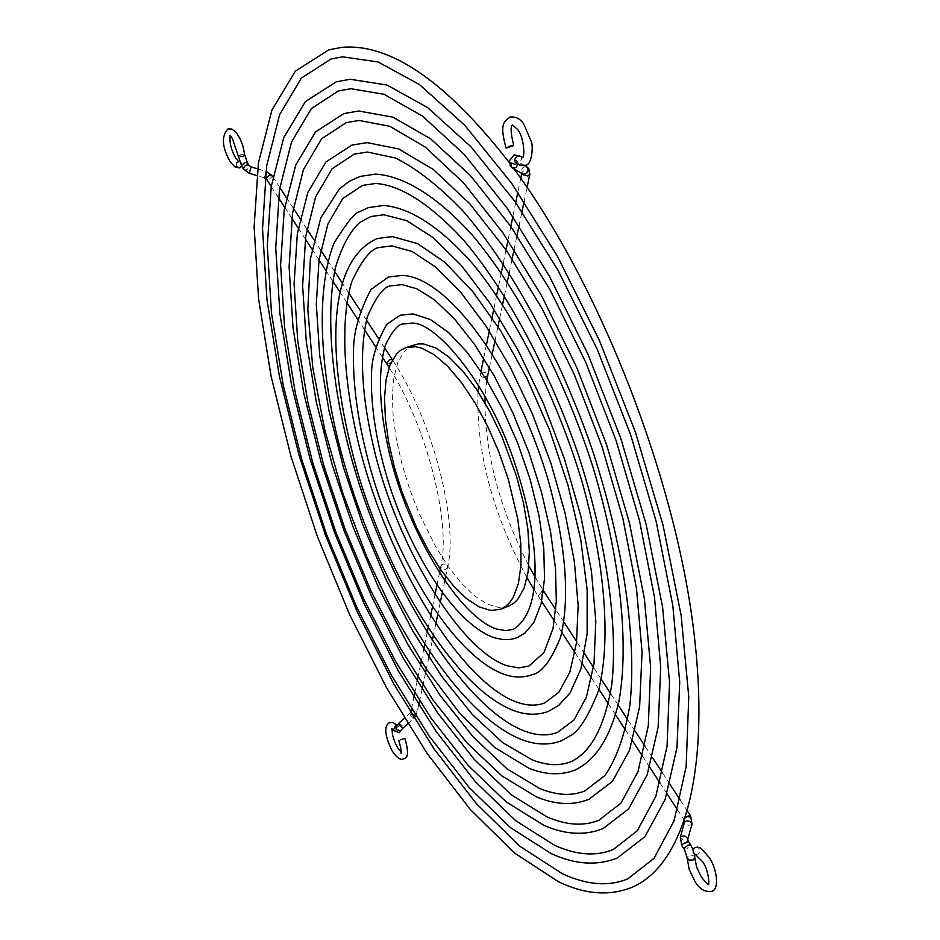 <?xml version="1.0" encoding="UTF-8"?>
<svg xmlns="http://www.w3.org/2000/svg" width="940" height="940" viewBox="0 0 940 940"><rect width="100%" height="100%" fill="white"/><g stroke="black" fill="none" stroke-linecap="round" stroke-linejoin="round"><path stroke-width="0.7" stroke-dasharray="4.7 3.53" d="M239.418 161.398L241.756 163.161L241.768 166.392M695.459 854.577L698.068 854.061L699.454 852.345L699.654 849.361L697.938 847.21M508.528 606.206L498.694 607.463L486.955 603.95L474.348 595.702L461.317 583.117L448.356 566.726L435.902 547.162L419.087 513.416L409.664 489.129L402.038 464.36L396.469 439.944L393.179 416.714L392.309 395.493L393.907 377.058L397.984 362.123L404.447 351.325L408.512 347.624L413.835 344.886M244.764 155.041L239.994 153.96L238.126 155.617M247.385 162.855L247.584 163.748L244.388 166.944L241.827 166.486M243.613 169.247L245.234 169.882L247.349 169.177L249.088 167.414L249.182 165.616M251.168 166.897L249.288 173.301M265.808 171.903L264.375 177.871L266.255 171.468L257.56 168.836M271.942 175.51L272.13 176.426L268.911 179.622L266.373 179.176M386.575 363.557L389.113 363.862L392.391 359.75M442.623 564.153L440.895 565.998L441.201 567.736L443.187 569.276L445.865 569.264L447.593 567.419L447.287 565.68L445.302 564.141L442.623 564.153M411.086 714.095L410.757 712.332L412.378 710.534L416.679 711.886L417.007 713.66L415.386 715.457M407.772 723.788L414.094 718.125L413.694 716.174L409.852 713.354L410.251 715.293L413.964 718.207M398.795 723.271L402.649 726.08L403.037 728.042M393.272 730.404L395.846 730.732L398.066 726.209L398.572 726.702L395.904 727.772L397.538 725.915L401.815 727.278L402.144 729.029M397.091 725.163L398.066 726.209L396.762 725.645M516.695 163.63L517.376 162.444L516.894 160.493L511.395 158.848L509.386 160.799M517.964 164.394L516.53 160.999C512.241 160.705 510.608 162.808 511.619 167.32L512.488 168.107M529.843 174.147L529.373 172.184L523.921 170.551L521.935 172.478L522.793 173.947L521.923 173.16C520.913 168.671 522.546 166.568 526.823 166.874M521.759 173.359L521.935 172.478L521.959 173.465M485.099 377.586L482.408 377.163L480.693 375.601L480.446 373.967L482.291 372.064L486.297 372.616L487.731 375.507M520.701 156.369L521.665 158.743L520.396 161.715L518.257 163.161L515.543 162.761M544.178 591.918L540.582 596.019L538.056 595.937L541.652 591.824M685.624 817.589L684.191 820.115L686.693 819.986L690.618 815.908M680.302 837.117C682.111 840.337 684.602 841.065 687.751 839.291M692.005 824.274C688.82 826.048 686.353 825.32 684.579 822.089M688.198 841.159L688.209 841.864L681.712 845.377M684.144 849.125L686.67 848.961L690.63 844.895M694.848 857.809L693.837 855.999L691.135 855.083L688.844 855.482L687.081 857.668M264.375 177.871L256.738 175.557M382.274 356.965L375.53 346.625M364.414 329.576L357.553 319.048M346.778 302.527L339.834 291.858M332.842 281.13L325.816 270.368M319.024 259.945L311.963 249.1M305.359 238.983L298.238 228.067M291.823 218.221L284.667 207.235M278.428 197.659L271.225 186.613M384.531 347.73L378.373 338.318M366.459 320.082L360.067 310.318M348.658 292.857L342.101 282.822M334.593 271.343L327.931 261.156M320.681 250.075L313.925 239.735M306.922 229.019L300.083 218.562M293.292 208.187L286.394 197.623M279.815 187.554L272.847 176.896M440.261 569.053L440.895 565.998C451.247 522.899 426.419 425.315 389.089 367.505M445.701 576.467L447.593 567.419C458.814 520.56 431.895 418.676 392.45 359.844M411.426 709.089L413.847 697.316M414.657 693.391L417.09 681.57M417.936 677.458L420.38 665.579M421.273 661.266L423.728 649.34M424.657 644.817L427.124 632.843M428.099 628.108L430.579 616.088M432.482 606.829L434.973 594.762M436.959 585.115L439.45 573.001M444.749 580.99L442.305 592.694M440.202 602.763L437.746 614.502M435.737 624.09L433.281 635.828M432.236 640.833L429.78 652.56M428.793 657.318L426.337 669.022M425.397 673.534L422.953 685.213M422.06 689.502L419.616 701.146M418.77 705.223L415.891 716.127M410.757 712.332L404.376 718.266M391.792 728.512L392.297 728.159L392.051 729.17M401.345 752.799L401.944 752.705L401.086 752.141M515.414 162.655L517.376 162.456L516.53 160.999L524.332 165.452M520.748 178.236L517.87 192.23M515.743 202.558L512.876 216.47M510.831 226.422L507.976 240.252M506.002 249.84L503.17 263.6M501.267 272.835L498.447 286.512M496.626 295.407L493.817 309.013M492.055 317.567L489.27 331.103M486.462 344.71L483.689 358.187M480.998 371.253L478.636 385.329M489.399 367.528L492.29 353.675M495.075 340.397L497.977 326.532M499.704 318.272L502.606 304.384M504.404 295.759L507.318 281.836M509.198 272.847L512.124 258.864M514.086 249.5L517.024 235.458M519.056 225.729L522.005 211.618M524.12 201.501L527.093 187.319M478.037 391.628C475.969 450.977 492.302 513.04 527.058 577.795M534.108 589.721L541.652 601.459M486.826 380.371L485.146 396.445M484.934 402.802C485.44 455.136 500.068 509.468 528.809 565.798M535.107 577.148L543.473 590.837M554.424 621.046L561.85 632.432M574.998 652.618L582.318 663.84M591.648 678.151L598.898 689.267M608.462 703.943L615.653 714.976M625.464 730.016L632.596 740.979M642.643 756.371L649.74 767.263M660.009 783.02L667.059 793.842M677.576 809.963L684.191 820.115M687.563 811.22L680.219 799.999M669.914 784.242L662.512 772.915M652.477 757.558L645.005 746.125M635.217 731.167L627.661 719.617M618.144 705.059L610.507 693.368M601.259 679.221L593.504 667.377M584.551 653.664L576.667 641.609M563.894 622.068L555.798 609.684M693.121 849.748L694.448 854.107M509.221 162.479L514.11 169.024"/><path stroke-width="1.41" d="M241.768 166.392L238.795 167.954L236.316 166.18L236.575 162.526L239.418 161.398M400.287 739.898L404.835 738.323L400.287 739.898M510.655 145.829L513.44 145.113L512.582 146.029L506.084 148.121L510.655 145.829M697.938 847.21L694.695 847.492L693.074 849.936L693.391 852.874L695.459 854.577M697.316 846.975L697.304 846.975C701.228 850.136 696.293 842.264 708.889 857.186C717.044 867.796 719.699 890.25 711.615 891.296C704.918 892.342 699.337 888.993 694.871 881.274L689.208 869.394L687.081 857.668L688.996 860.006L693.086 859.982L694.848 857.809L694.448 854.107M423.67 343.97L435.796 347.953L449.003 357.071L462.786 371.053L476.568 389.407L489.764 411.414L501.796 436.184L516.506 476.122L523.462 502.935L527.798 528.538L529.349 551.851L528.104 571.92L524.144 587.97L517.705 599.438L513.639 603.339L509.092 605.971L500.621 609.238L505.708 606.382L509.738 602.493L513.216 597.358L518.398 583.552L520.971 565.41L520.784 543.614L517.787 519.009L508.27 479.142L498.952 452.234L487.707 426.454L475.041 402.907L461.493 382.592L447.675 366.306L434.151 354.674L421.473 348.082L415.609 346.719L405.822 347.612L418.171 343.923L423.67 343.97M405.822 347.612L400.534 350.35L396.492 354.039L390.088 364.838L386.07 379.76L384.507 398.207L385.435 419.428L388.761 442.67L394.342 467.11L401.991 491.902L416.714 527.939L428.229 550.018L440.66 569.616L453.597 586.043L466.581 598.663L479.153 606.934L490.845 610.471L500.621 609.238M229.995 135.254L232.345 138.45L238.126 155.617L242.908 156.698L244.764 155.041L242.896 145.912L240.017 138.544L236.081 132.352L231.863 129.085L228.044 128.862C221.217 136.077 221.934 147.063 230.183 161.809L234.777 166.826L239.9 167.884M238.126 155.617L241.827 166.486L241.627 165.581L244.835 162.385L247.385 162.855L244.764 155.041M256.738 175.557L249.288 173.301L251.168 166.897L248.912 165.322L247.044 165.041L244.917 166.051L243.507 167.919L243.613 169.247L241.827 166.486M271.225 186.613L266.173 178.271L269.404 175.063L271.942 175.51L266.255 171.468L265.808 171.903M392.45 359.844L389.853 359.444L386.575 363.557L382.274 356.965M415.386 715.457L411.086 714.095M407.772 723.788L403.037 728.042L399.183 725.222L398.795 723.271L404.376 718.266M413.964 718.207L415.891 716.127M398.795 723.271L395.904 727.748L396.234 729.487L400.511 730.85L402.132 729.099L399.371 732.648L393.272 730.404L395.493 725.88L396.762 725.645M517.964 164.394L515.954 167.755L512.488 168.107L510.444 166.286L509.386 160.799L509.856 162.738L515.367 164.394L516.695 163.63M524.332 165.452L527.669 167.649C528.691 172.138 527.058 174.229 522.793 173.947L512.488 168.107M521.959 173.465L522.405 174.417L527.869 176.062L529.843 174.147L528.809 168.648L526.823 166.874M489.399 367.528L487.731 375.507L485.099 377.586M506.084 148.121C499.046 122.999 504.451 121.542 510.115 117.03C515.755 116.466 520.313 118.816 523.792 124.092L531.229 141.388C533.38 145.336 532.181 166.016 525.061 165.252L519.503 165.088L514.909 161.962L514.838 159.224L516.377 156.933L518.01 155.993L520.701 156.369L514.11 154.795L509.386 160.799M541.652 591.824L544.178 591.918L543.473 590.837M684.579 822.089L684.625 821.936C687.88 820.162 690.348 820.914 692.028 824.192L690.618 815.908L688.115 816.038L685.624 817.589M687.751 839.291L692.005 824.274M684.191 820.115L684.602 822.018L680.325 837.023L681.712 845.377L681.7 844.672L688.198 841.159L687.786 839.209C686.094 835.942 683.615 835.19 680.349 836.952L680.302 837.117M688.198 841.159L690.63 844.895L688.104 845.06L684.132 848.42L687.081 857.668M238.537 161.375L235.717 158.214C231.216 150.012 229.372 142.539 230.159 135.771M249.288 173.301L243.613 169.247M251.168 166.897L257.56 168.836M266.373 179.176L264.375 177.871M375.53 346.625L364.414 329.576M357.553 319.048L346.778 302.527M339.834 291.858L332.842 281.13M325.816 270.368L319.024 259.945M311.963 249.1L305.359 238.983M298.238 228.067L291.823 218.221M284.667 207.235L278.428 197.659M247.385 162.855L249.182 165.616M392.391 359.75L384.531 347.73M378.373 338.318L366.459 320.082M360.067 310.318L348.658 292.857M342.101 282.822L334.593 271.343M327.931 261.156L320.681 250.075M313.925 239.735L306.922 229.019M300.083 218.562L293.292 208.187M286.394 197.623L279.815 187.554M272.847 176.896L271.942 175.51M389.089 367.505L386.575 363.557M410.757 712.332L411.426 709.089M413.847 697.316L414.657 693.391M417.09 681.57L417.936 677.458M420.38 665.579L421.273 661.266M423.728 649.34L424.657 644.817M427.124 632.843L428.099 628.108M430.579 616.088L432.482 606.829M434.973 594.762L436.959 585.115M439.45 573.001L440.261 569.053M445.701 576.467L444.749 580.99M442.305 592.694L440.202 602.763M437.746 614.502L435.737 624.09M433.281 635.828L432.236 640.833M429.78 652.56L428.793 657.318M426.337 669.022L425.397 673.534M422.953 685.213L422.06 689.502M419.616 701.146L418.77 705.223M402.144 729.029L403.037 728.042M404.835 738.323C408.759 751.53 408.371 758.322 403.683 758.698C400.875 760.683 397.009 758.087 392.121 750.884C384.648 735.386 383.779 725.95 389.501 722.602L393.002 722.508L397.091 725.163M391.792 728.512L393.272 730.404M392.051 729.17L392.485 734.692L394.777 742.095L397.514 747.606L401.086 752.141M401.345 752.799L400.839 753.152C401.897 753.633 401.239 749.439 398.877 740.579M521.759 173.359L520.748 178.236M517.87 192.23L515.743 202.558M512.876 216.47L510.831 226.422M507.976 240.252L506.002 249.84M503.17 263.6L501.267 272.835M498.447 286.512L496.626 295.407M493.817 309.013L492.055 317.567M489.27 331.103L486.462 344.71M483.689 358.187L480.998 371.253M492.29 353.675L495.075 340.397M497.977 326.532L499.704 318.272M502.606 304.384L504.404 295.759M507.318 281.836L509.198 272.847M512.124 258.864L514.086 249.5M517.024 235.458L519.056 225.729M522.005 211.618L524.12 201.501M527.093 187.319L529.843 174.147M478.636 385.329L478.037 391.628M527.058 577.795L534.108 589.721M513.71 145.183C510.714 133.562 510.314 126.818 512.523 124.961L517.118 129.015C523.662 135.149 525.296 156.839 522.546 157.403L520.701 156.369M487.731 375.507L486.826 380.371M485.146 396.445L484.934 402.802M528.809 565.798L535.107 577.148M541.652 601.459L554.424 621.046M561.85 632.432L574.998 652.618M582.318 663.84L591.648 678.151M598.898 689.267L608.462 703.943M615.653 714.976L625.464 730.016M632.596 740.979L642.643 756.371M649.74 767.263L660.009 783.02M667.059 793.842L677.576 809.963M690.618 815.908L687.563 811.22M680.219 799.999L669.914 784.242M662.512 772.915L652.477 757.558M645.005 746.125L635.217 731.167M627.661 719.617L618.144 705.059M610.507 693.368L601.259 679.221M593.504 667.377L584.551 653.664M576.667 641.609L563.894 622.068M555.798 609.684L544.178 591.918M681.712 845.377L684.144 849.125M690.63 844.895L693.121 849.748M708.361 884.023C708.02 884.822 705.682 882.507 701.357 877.055L696.599 867.115L694.848 857.809M695.447 854.577L702.345 861.463C709.254 869.923 709.477 887.912 708.266 884.176L708.396 884.093M521.171 739.404C450.119 710.875 368.75 569.464 336.508 433.986C318.977 357.212 317.038 287.135 333.935 243.296C346.261 223.462 354.568 213.028 358.857 211.982L368.551 207.576L383.943 205.413C411.544 208.198 441.589 228.173 474.089 265.362C516.812 318.19 557.326 399.065 582.318 482.761C605.666 566.303 611.07 643.183 598.181 691.805C588.922 714.729 580.321 728.97 572.354 734.528L561.697 740.65C549.195 745.479 535.683 745.068 521.171 739.404M371.018 216.494L383.767 214.767L406.656 220.618L433.011 237.538L461.352 265.48L490.175 303.502L517.94 349.997L543.167 402.767L564.517 459.155L580.873 516.283L591.436 571.179L595.819 621.129L593.998 663.734L586.407 697.116L573.964 720.005L557.878 732.213C548.196 736.138 536.999 735.726 524.297 730.979C462.269 707.139 384.918 581.449 350.608 455.089C331.479 383.226 325.546 314.7 335.439 267.548C342.125 245.775 350.35 230.653 360.114 222.181L371.018 216.494M375.601 183.476C400.252 185.016 429.11 203.357 462.198 238.501C505.649 289.074 548.772 368.598 578.347 454.76C606.465 541.158 618.226 625.664 611.787 684.52C604.796 726.256 591.284 751.941 571.262 761.553C559.899 766.182 546.798 765.595 531.958 759.779L502.782 742.682L472.244 714.388L441.835 676.565L412.789 631.045L386.129 579.745L362.758 524.555L343.464 467.439L328.918 410.369L319.706 355.344L316.31 304.466L319.036 259.898L327.978 223.873L342.748 198.563L362.499 185.403L375.601 183.476M528.715 768.133C545.376 774.936 560.863 775.559 575.163 769.989C595.537 760.331 610.072 737.724 618.767 702.168C629.471 644.452 620.471 558.066 592.94 467.027C563.718 376.059 518.81 290.343 472.444 235.247C437.746 196.871 404.494 176.027 375.554 174.1L360.09 176.426L349.128 181.397L339.422 188.928L320.869 217.716L310.388 258.841L307.815 309.589L312.75 367.387L324.664 429.556L342.865 493.394L366.529 556.28L394.694 615.63L426.267 668.904L460.013 713.625L494.616 747.429L528.715 768.133M543.731 825.226L506.19 801.891L468.226 765.489L431.072 718.148L395.928 662.007L363.862 599.297L335.874 532.205L312.82 462.974L295.477 393.825L284.538 327.073L280.613 265.092L284.197 210.278L295.712 165.099L315.546 131.929L343.934 113.564L358.645 111.014L392.873 117.136L430.544 138.756L470.435 175.557L510.925 226.564L550.088 289.861L585.832 362.499L616.182 440.754L639.459 520.419L654.499 597.206L660.726 667.212L658.129 727.207L647.155 774.936L628.496 809.034L603.022 828.61C584.833 835.825 565.069 834.697 543.731 825.226M346.19 122.647L359.151 120.461L389.771 126.277L425.197 147.04L463.667 182.995L503.159 233.191L541.534 295.618L576.655 367.293L606.511 444.467L629.471 522.981L644.37 598.557L650.633 667.247L648.306 725.75L638.025 771.54L621.023 803.077L598.933 820.185C583.916 826.389 566.667 825.32 547.174 816.989L511.43 794.923L474.441 759.649L437.923 713.307L403.248 658.153L371.582 596.407L343.899 530.289L321.081 462.01L303.902 393.801L293.045 327.966L289.097 266.937L292.505 213.251L303.444 169.623L321.621 138.768L346.19 122.647M379.795 247.42C371.394 248.078 362.041 259.534 351.724 281.765C340.08 320.54 343.276 381.769 359.538 447.534C388.725 563.518 460.506 681.723 516.589 702.062C527.293 705.858 536.693 706.116 544.812 702.861L558.877 692.24L569.828 672.17L576.514 642.831L578.147 605.372L574.34 561.497L565.128 513.275L550.864 463.079L532.216 413.471L510.138 366.929L485.792 325.781L460.447 291.952L435.443 266.901L412.143 251.509L391.898 245.904L379.795 247.42M377.245 238.549L392.297 236.586L417.56 243.625L444.738 262.213L472.89 291.705L500.762 330.939L526.882 378.045L549.759 430.508L568.042 485.369L580.732 539.501L587.159 589.862L587.124 633.854L580.873 669.033L570.134 692.803L558.807 705.317L548.537 711.298C537.715 715.434 526.071 715.175 513.593 710.534C457.157 688.961 392.109 585.585 358.716 476.134C327.202 366.283 323.619 262.354 377.245 238.549M528.891 666.107L518.692 667.905L506.907 665.72C461.352 650.492 400.922 553.296 375.777 456.264C361.489 398.819 358.704 352.3 367.387 316.733C376.071 296.546 383.978 286.254 391.099 285.83L402.014 284.62L416.913 288.791L434.515 299.872L454.431 318.848L474.771 344.721L494.546 376.47L512.817 412.731L528.703 451.882L541.464 492.137L550.523 531.629L555.528 568.559L556.327 601.283L553.049 628.378L543.943 652.583L528.891 666.107M402.673 275.361C450.131 277.805 517.87 374.061 549.207 483.642C566.162 547.48 569.946 598.698 560.569 637.285C551.251 660.232 541.898 672.664 532.51 674.567C523.662 677.905 514.18 677.799 504.063 674.274C458.485 657.93 405.68 577.324 376.353 488.447C359.773 436.137 352.183 389.043 353.569 347.189C354.227 329.705 360.008 310.505 370.924 289.579L388.467 277.018L402.673 275.361M627.908 878.806C608.791 886.808 586.913 885.092 562.261 873.683L519.832 846.223L476.404 803.665L433.857 748.639L393.696 683.791L357.153 611.682L325.322 534.778L299.12 455.524L279.415 376.376L266.983 299.884L262.53 228.773L266.631 165.969L279.627 114.668L301.305 78.161L330.892 59.067L342.56 56.835L378.162 61.981L419.557 84.623L464.83 125.361L511.642 183.288L557.397 256.209L599.473 340.644L635.393 432.083L663.1 525.389L681.124 615.312L688.773 697.022L686.153 766.511L674.062 820.843L654.017 858.326L627.908 878.806M514.11 169.024C595.42 279.016 667.941 458.626 690.712 608.803C713.331 759.062 687.704 863.19 632.185 887.243C609.661 896.325 585.138 894.504 558.607 881.802L514.509 853.038L470.164 809.34L427.019 753.281L386.399 687.445L349.515 614.361L317.379 536.505L290.954 456.299L271.084 376.223L258.571 298.826L254.129 226.763L258.406 162.855L271.954 110.004L295.313 71.181L328.777 49.855L341.584 47.364C390.194 43.052 446.077 81.416 509.221 162.479M367.399 152.045L395.47 158.002C416.585 168.495 439.086 186.167 462.974 211.007C511.137 266.267 559.265 354.169 592.341 449.872C623.808 545.858 636.991 639.858 629.882 705.188C624.771 735.35 616.476 758.768 605.019 775.43L584.938 790.869C571.802 796.262 556.68 795.452 539.584 788.448L507.142 768.92L473.384 737.183L439.908 695.13L408.031 644.793L378.844 588.264L353.299 527.587L332.22 464.865L316.345 402.203L306.299 341.749L302.621 285.784L305.688 236.657L315.629 196.836L332.09 168.765L354.227 154.125L367.399 152.045M536.235 796.744C555.176 804.816 572.742 805.662 588.934 799.306L612.41 781.399L629.542 750.238L639.611 706.716L642.055 652.125L636.486 588.487L622.938 518.727L601.941 446.312L574.528 375.072L542.168 308.755L506.625 250.745L469.753 203.71L433.305 169.459L398.724 148.966L367.117 142.633L351.889 145.101L325.957 161.986L307.85 192.371L297.334 233.755L294.079 283.998L297.745 340.926L307.862 402.308L323.912 465.911L345.227 529.596L371.089 591.225L400.663 648.729L433.035 700.03L467.168 743.093L501.937 775.958L536.235 796.744M350.879 88.724L384.002 94.27L422.424 116.043L464.289 154.454L507.424 208.562L549.454 276.243L588.017 354.286L620.87 438.557L646.156 524.414L662.594 607.099L669.539 682.24L667.059 746.184L655.873 796.215L637.355 830.713L613.256 849.49C596.242 856.563 576.737 855.2 554.729 845.401L515.661 820.691L475.464 781.822L435.913 731.155L398.478 671.16L364.356 604.22L334.581 532.698L310.059 458.908L291.6 385.2L279.944 314.019L275.737 247.937L279.486 189.704L291.447 142.246L311.363 108.57L338.412 90.969L350.879 88.724M551.181 853.579C575.045 864.589 597.135 866.034 617.439 857.926L644.911 836.659L665.097 799.576L676.976 747.582L679.726 682.099L672.817 605.618L656.226 521.7L630.599 434.68L597.253 349.339L558.043 270.332L515.191 201.783L471.022 146.863L427.688 107.63L386.951 85.023L350.138 79.265L336.226 81.827L305.324 101.661L283.751 137.639L271.225 186.649L267.289 246.01L271.484 313.044L283.222 385.142L301.834 459.766L326.603 534.508L356.671 607.005L391.169 674.908L429.063 735.891L469.224 787.567L510.385 827.588L551.181 853.579M513.416 629.295L505.908 630.646L497.178 629.177C460.753 618.132 410.298 537.363 390.347 457.404C379.067 410.063 377.41 372.651 385.377 345.133C392.133 331.291 397.937 324.253 402.802 324.018L412.072 323.113C435.279 322.079 486.262 380.594 512.876 457.651C539.149 534.061 545.447 609.284 513.416 629.295M412.989 313.901L430.367 319.518L448.639 332.572L467.309 352.488L485.663 378.491L502.829 409.405L517.94 443.715L530.195 479.635L538.949 515.308L543.79 548.913L544.519 578.817L541.123 603.727L533.826 622.468L525.014 633.008L516.941 637.766L510.843 639.4L502.794 639.576L494.499 637.802C457.122 625.288 413.694 559.3 389.665 486.121C376.141 443.069 370.125 404.564 371.617 370.607C372.299 356.448 377.316 341.055 386.669 324.429L400.076 315.252L412.989 313.901"/></g></svg>

